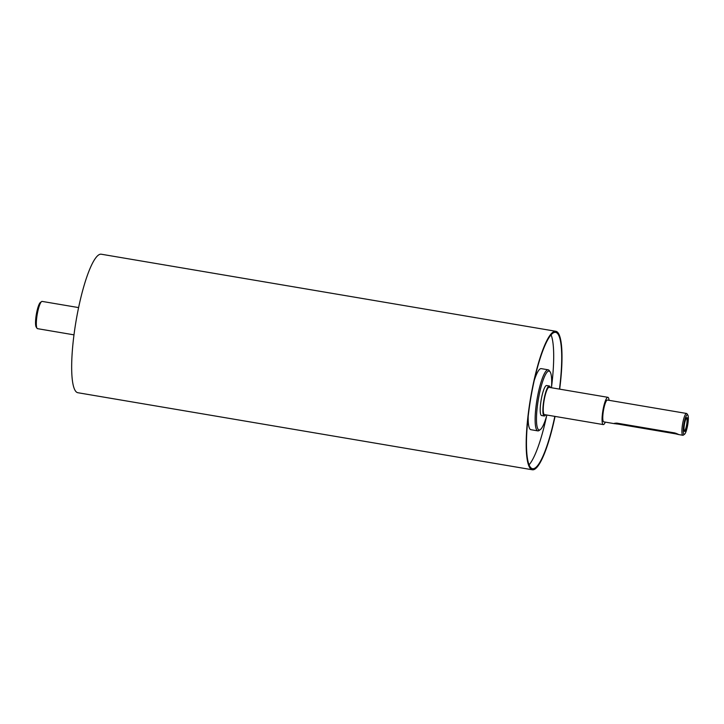 <?xml version="1.0" encoding="UTF-8"?>
<svg xmlns="http://www.w3.org/2000/svg" width="724" height="724" viewBox="0 0 724 724"><rect width="100%" height="100%" fill="white"/><g stroke="black" fill="none" stroke-linecap="round" stroke-linejoin="round"><path stroke-width="1.09" d="M550.294 387.557A15.204 2.977 99.6 0 0 549.299 385.992A15.204 2.977 99.6 0 0 544.131 398.788A15.204 2.977 99.6 0 0 544.213 415.974A15.204 2.977 99.6 0 0 545.67 414.816M609.029 400.318A13.828 2.706 99.6 0 0 607.889 397.322L549.073 387.349A13.828 2.706 99.6 0 0 544.376 398.987A13.828 2.706 99.6 0 0 544.448 414.617L603.264 424.581A13.828 2.706 99.6 0 0 605.327 422.128M544.213 415.974L541.543 415.522A15.204 2.977 -80.4 0 1 541.462 398.336A15.204 2.977 -80.4 0 1 546.629 385.53L549.299 385.992M686.198 418.327A6.362 1.24 -80.4 0 1 686.343 418.237A6.362 1.24 -80.4 0 1 686.624 418.282A6.362 1.24 -80.4 0 1 686.533 425.413A6.362 1.24 -80.4 0 1 684.234 430.699A6.362 1.24 -80.4 0 1 684.126 430.563M687.103 417.721A6.996 1.367 -80.4 0 1 686.832 426.364A6.996 1.367 -80.4 0 1 684.225 430.943A6.996 1.367 -80.4 0 1 684.433 424.327A6.996 1.367 -80.4 0 1 686.415 418.001A6.996 1.367 -80.4 0 1 687.103 417.721M618.07 424.083C613.445 423.612 613.065 423.287 616.929 423.133L674.678 432.916C679.094 434.481 679.474 434.798 675.818 433.875L618.07 424.083L618.215 423.35M687.8 414.997A9.955 1.946 -80.4 0 1 687.71 424.879A9.955 1.946 -80.4 0 1 684.542 434.237A9.955 1.946 -80.4 0 1 684.071 423.115A9.955 1.946 -80.4 0 1 687.8 414.997L686.958 413.757A11.059 2.163 99.6 0 0 686.569 413.467L607.427 400.046A11.059 2.163 99.6 0 0 603.671 409.359A11.059 2.163 99.6 0 0 603.726 421.857L614.658 423.712L616.929 423.133M678.415 434.5L675.818 433.875L675.944 433.242M550.122 371.874L549.281 370.625A30.969 6.054 99.6 0 0 548.195 369.81A30.969 6.054 99.6 0 0 537.67 395.883A30.969 6.054 99.6 0 0 537.841 430.88A30.969 6.054 99.6 0 0 539.136 430.472L540.339 429.576A29.865 5.837 -80.4 0 1 538.928 396.218A29.865 5.837 -80.4 0 1 550.122 371.874A29.865 5.837 -80.4 0 1 551.498 387.765M546.882 415.024A29.865 5.837 -80.4 0 1 540.339 429.576M528.194 416.2A30.969 6.054 99.6 0 0 530.891 429.703L537.841 430.88M548.195 369.81L541.244 368.634A30.969 6.054 99.6 0 0 534.249 380.489M686.569 413.467A11.059 2.163 99.6 0 0 682.804 422.78A11.059 2.163 99.6 0 0 682.868 435.278A11.059 2.163 99.6 0 0 683.329 435.133L684.542 434.237M41.576 301.591L40.363 302.487A12.724 2.489 99.6 0 0 36.58 313.021A12.724 2.489 99.6 0 0 36.2 327.067L37.042 328.307A13.828 2.706 -80.4 0 1 37.458 313.049A13.828 2.706 -80.4 0 1 41.576 301.591A13.828 2.706 -80.4 0 1 42.155 301.41L78.599 307.591M73.984 334.85L37.53 328.669A13.828 2.706 -80.4 0 1 37.042 328.307M559.679 389.15A70.237 13.738 99.6 0 0 555.824 331.284A70.237 13.738 99.6 0 0 531.959 390.399A70.237 13.738 99.6 0 0 532.348 469.776A70.237 13.738 99.6 0 0 555.055 416.409M559.462 389.114A69.133 13.521 99.6 0 0 555.643 332.37A69.133 13.521 99.6 0 0 532.149 390.562A69.133 13.521 99.6 0 0 532.529 468.681A69.133 13.521 99.6 0 0 554.837 416.372M529.054 464.844A69.133 13.521 99.6 0 0 546.611 415.983M551.561 386.77A69.133 13.521 99.6 0 0 551.091 334.85M607.889 397.322A13.828 2.706 99.6 0 0 603.192 408.96A13.828 2.706 99.6 0 0 603.264 424.581M555.824 331.284L101.315 254.224A70.237 13.738 99.6 0 0 77.441 313.347A70.237 13.738 99.6 0 0 77.83 392.716L532.348 469.776M678.352 434.509L682.868 435.278"/></g></svg>
